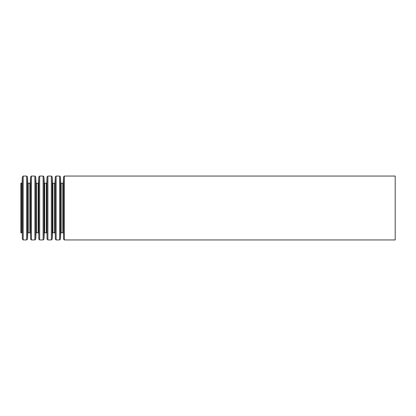 <?xml version="1.0" encoding="UTF-8"?>
<svg xmlns="http://www.w3.org/2000/svg" width="416" height="416" viewBox="0 0 416 416"><rect width="100%" height="100%" fill="white"/><g stroke="black" fill="none" stroke-linecap="round" stroke-linejoin="round"><path stroke-width="0.62" d="M20.8 183.29L20.8 232.71L21.632 232.71L21.632 183.29L20.8 183.29M395.2 176.051L395.2 239.949L64.386 239.949L64.386 176.051L395.2 176.051M21.632 183.29L22.069 182.874L22.329 176.888L23.202 176.051L26.634 176.051L27.508 176.888L27.768 182.874L28.205 183.29L29.869 183.29L30.306 182.874L30.566 176.888L31.439 176.051L34.871 176.051L35.745 176.888L36.005 182.874L36.442 183.29L38.106 183.29L38.542 182.874L38.802 176.888L39.676 176.051L43.108 176.051L43.982 176.888L44.242 182.874L44.678 183.29L46.342 183.29L46.779 182.874L47.039 176.888L47.913 176.051L51.345 176.051L52.218 176.888L52.478 182.874L52.915 183.29L54.579 183.29L55.016 182.874L55.276 176.888L56.15 176.051L59.582 176.051L60.455 176.888L60.715 182.874L61.152 183.29L62.816 183.29L63.253 182.874L63.513 176.888L64.386 176.051M63.513 176.888L63.513 239.112L64.386 239.949M63.253 182.874L63.513 239.112M62.816 183.29L62.816 232.71L61.152 232.71L60.715 233.126L60.455 239.112L60.455 176.888M61.152 183.29L61.152 232.71M60.715 182.874L60.715 233.126M59.582 176.051L59.582 239.949L60.455 239.112M56.15 176.051L56.15 239.949L59.582 239.949M55.276 176.888L55.276 239.112L56.15 239.949M55.016 182.874L55.276 239.112M54.579 183.29L54.579 232.71L52.915 232.71L52.478 233.126L52.218 239.112L52.218 176.888M52.915 183.29L52.915 232.71M52.478 182.874L52.478 233.126M51.345 176.051L51.345 239.949L52.218 239.112M47.913 176.051L47.913 239.949L51.345 239.949M47.039 176.888L47.039 239.112L47.913 239.949M46.779 182.874L47.039 239.112M46.342 183.29L46.342 232.71L44.678 232.71L44.242 233.126L43.982 239.112L43.982 176.888M44.678 183.29L44.678 232.71M44.242 182.874L44.242 233.126M43.108 176.051L43.108 239.949L43.982 239.112M39.676 176.051L39.676 239.949L43.108 239.949M38.802 176.888L38.802 239.112L39.676 239.949M38.542 182.874L38.802 239.112M38.106 183.29L38.106 232.71L36.442 232.71L36.005 233.126L35.745 239.112L35.745 176.888M36.442 183.29L36.442 232.71M36.005 182.874L36.005 233.126M34.871 176.051L34.871 239.949L35.745 239.112M31.439 176.051L31.439 239.949L34.871 239.949M30.566 176.888L30.566 239.112L31.439 239.949M30.306 182.874L30.566 239.112M29.869 183.29L29.869 232.71L28.205 232.71L27.768 233.126L27.508 239.112L27.508 176.888M28.205 183.29L28.205 232.71M27.768 182.874L27.768 233.126M26.634 176.051L26.634 239.949L27.508 239.112M23.202 176.051L23.202 239.949L26.634 239.949M22.329 176.888L22.329 239.112L23.202 239.949M22.069 182.874L22.329 239.112M63.253 233.126L62.816 232.71M55.016 233.126L54.579 232.71M46.779 233.126L46.342 232.71M38.542 233.126L38.106 232.71M30.306 233.126L29.869 232.71M22.069 233.126L21.632 232.71"/></g></svg>
